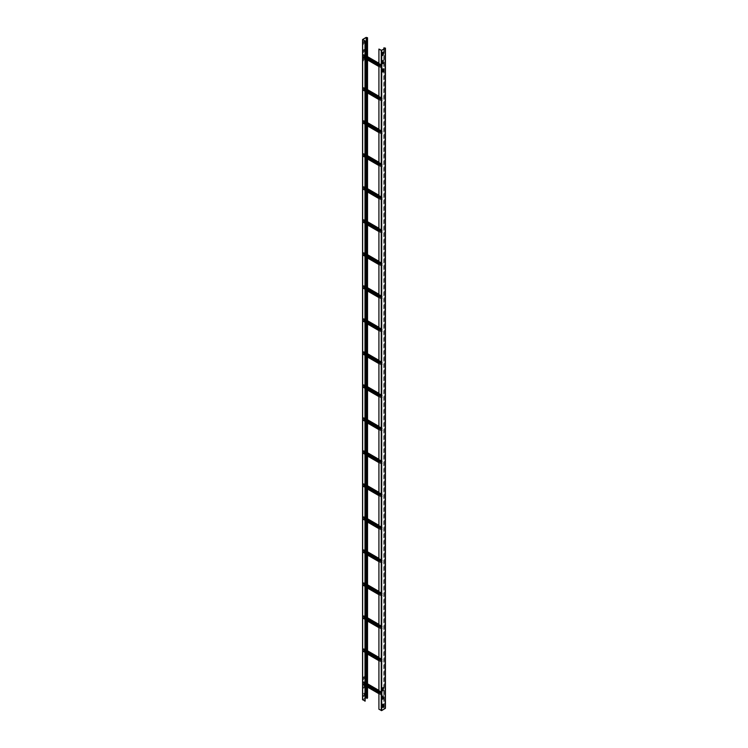 <?xml version="1.0" encoding="UTF-8"?>
<svg xmlns="http://www.w3.org/2000/svg" width="748" height="748" viewBox="0 0 748 748"><rect width="100%" height="100%" fill="white"/><g stroke="black" fill="none" stroke-linecap="round" stroke-linejoin="round"><path stroke-width="0.56" stroke-dasharray="3.74 2.81" d="M366.885 698.333L367.361 697.903L366.885 697.547M362.649 39.42L362.649 699.595L366.146 697.575L367.53 697.903M365.127 698.305L362.724 699.717L365.127 701.138M364.192 687.758L364.098 684.841L363.341 685.402L363.341 688.254L364.313 687.805L363.341 688.254L363.453 685.449L364.098 684.841L364.313 687.805M364.192 696.014L364.098 693.087L363.341 693.658L363.341 696.51L364.313 696.061L363.341 696.51L363.453 693.705L364.098 693.087L364.313 696.061M364.192 676.641L363.341 677.155L363.435 680.054L364.192 679.511L364.313 676.706L363.453 677.202L363.556 680.119L364.313 679.558L364.192 676.641M364.192 57.718L363.341 58.241L363.435 61.14L364.192 60.597L364.313 57.792L363.453 58.288L363.556 61.205L364.313 60.644L364.192 57.718M364.192 49.471L363.341 49.985L363.435 52.884L364.192 52.341L364.313 49.536L363.453 50.032L363.556 52.958L364.313 52.388L364.192 49.471M364.192 41.215L363.341 41.729L363.435 44.637L364.192 44.095L364.313 41.29L363.453 41.785L363.556 44.702L364.313 44.132L364.192 41.215M367.006 56.352L367.006 59.653M367.006 89.367L367.006 92.659M367.006 122.373L367.006 125.664M367.006 155.378L367.006 158.679M367.006 188.393L367.006 191.684M367.006 221.399L367.006 224.69M367.006 254.404L367.006 257.705M367.006 287.419L367.006 290.71M367.006 320.425L367.006 323.725M367.006 353.43L367.006 356.731M367.006 386.445L367.006 389.736M367.006 419.45L367.006 422.751M367.006 452.465L367.006 455.756M367.006 485.471L367.006 488.762M367.006 518.476L367.006 521.777M367.006 551.491L367.006 554.782M367.006 584.497L367.006 587.788M367.006 617.502L367.006 620.803M367.006 650.517L367.006 653.808M367.006 683.522L367.006 686.814M366.885 56.287L366.885 59.578M366.885 89.293L366.885 92.593M366.885 122.307L366.885 125.599M366.885 155.313L366.885 158.604M366.885 188.318L366.885 191.619M366.885 221.333L366.885 224.624M366.885 254.339L366.885 257.63M366.885 287.344L366.885 290.645M366.885 320.359L366.885 323.65M366.885 353.365L366.885 356.665M366.885 386.37L366.885 389.671M366.885 419.385L366.885 422.676M366.885 452.39L366.885 455.691M366.885 485.396L366.885 488.696M366.885 518.411L366.885 521.702M366.885 551.416L366.885 554.717M366.885 584.431L366.885 587.722M366.885 617.437L366.885 620.728M366.885 650.442L366.885 653.743M366.885 683.457L366.885 686.748M385.276 48.068L385.276 708.244L381.583 710.535L379.04 709.169L379.04 48.994M383.78 708.085L383.78 49.088M383.892 708.15L383.892 49.022M382.396 63.804L382.275 60.915L383.154 60.42M382.396 55.558L382.275 52.669L383.154 52.173M382.396 72.06L382.275 69.171L383.154 68.676M383.154 687.59L382.275 688.085L382.396 691.002M382.396 699.221L382.275 696.341L383.154 695.846M382.396 707.477L382.275 704.588L383.154 704.092M382.088 65.282L363.678 54.632L362.976 55.072L362.976 57.11L363.65 56.783L382.088 67.423L381.415 67.75L381.415 65.721L382.256 65.235L363.818 54.595L382.256 65.646M382.116 65.272L363.678 54.632L382.135 65.31M365.127 56.063L363.023 54.856L363.818 54.595M363.023 54.856L362.911 57.287L363.818 56.212L382.256 66.862L382.088 67.423M382.135 67.339L363.696 56.698L363.818 56.212M381.461 67.778L363.023 57.138L381.433 67.788M363.818 56.624L382.256 66.862M382.256 67.273L363.65 56.913M381.461 67.918L378.918 66.45L381.461 67.918L382.088 67.563M378.918 64.412L381.302 65.787L381.302 67.825M381.302 65.787L382.256 65.235M363.696 56.287L382.135 66.927M363.696 55.072L382.135 65.721M382.088 98.287L363.678 87.638L362.976 88.086L362.976 90.115L363.65 89.788L382.088 100.428L381.415 100.765L381.415 98.727L382.256 98.25L363.818 87.6L382.256 98.661M382.116 98.287L363.678 87.638L382.135 98.315M365.127 89.068L363.023 87.862L363.818 87.6M363.023 87.862L362.911 90.293L363.818 89.227L382.256 99.867L382.088 100.428M382.135 100.354L363.696 89.704L363.818 89.227M381.461 100.793L363.023 90.143L381.433 100.793M363.818 89.638L382.256 99.867M382.256 100.279L363.65 89.928M381.461 100.924L378.918 99.456L381.461 100.924L382.088 100.569M378.918 97.418L381.302 98.792L381.302 100.83M381.302 98.792L382.256 98.25M363.696 89.293L382.135 99.942M363.696 88.086L382.135 98.727M382.088 131.293L363.678 120.643L362.976 121.092L362.976 123.13L363.65 122.794L382.088 133.443L381.415 133.77L381.415 131.732L382.256 131.255L363.818 120.606L382.256 131.667M382.116 131.293L363.696 120.68L382.135 131.321M365.127 122.083L363.023 120.867L363.818 120.606M363.023 120.867L362.911 123.308L363.818 122.233L382.256 132.882L382.088 133.443M382.135 133.359L363.696 122.709L363.818 122.233M381.461 133.798L363.023 123.158L381.433 133.798M363.818 122.644L382.256 132.882M382.256 133.294L363.65 122.934M381.461 133.939L378.918 132.461L381.461 133.939L382.088 133.583M378.918 130.433L381.302 131.807L381.302 133.836M381.302 131.807L382.256 131.255M363.696 122.298L382.135 132.948M363.696 121.092L382.135 131.732M382.088 164.308L363.678 153.658L362.976 154.097L362.976 156.136L363.65 155.808L382.088 166.449L381.415 166.776L381.415 164.747L382.256 164.261L363.818 153.621L382.256 164.672M382.116 164.298L363.678 153.658L382.135 164.336M365.127 155.088L363.023 153.882L363.818 153.621M363.023 153.882L362.911 156.313L363.818 155.238L382.256 165.888L382.088 166.449M382.135 166.365L363.696 155.724L363.818 155.238M381.461 166.804L363.023 156.164L381.433 166.813M363.818 155.649L382.256 165.888M382.256 166.299L363.65 155.939M381.461 166.944L378.918 165.476L381.461 166.944L382.088 166.589M378.918 163.438L381.302 164.812L381.302 166.851M381.302 164.812L382.256 164.261M363.696 155.313L382.135 165.953M363.696 154.097L382.135 164.747M382.088 197.313L363.65 186.673L362.976 187.112L362.976 189.141L363.65 188.814L382.088 199.464L381.415 199.791L381.415 197.752L382.116 197.313L363.678 186.663L382.135 197.752L382.256 197.276L363.818 186.626L382.256 197.687M365.127 188.103L363.023 186.888L363.818 186.626M363.023 186.888L362.911 189.319L363.818 188.253L382.256 198.893L382.088 199.464M382.135 199.379L363.696 188.73L363.818 188.253M363.818 188.664L382.256 198.893M382.256 199.305L363.65 188.954M381.461 199.95L378.918 198.482L381.461 199.95L382.088 199.594M378.918 196.444L381.302 197.818L381.302 199.856M381.302 197.818L382.256 197.276M363.696 188.318L382.135 198.968M363.696 187.112L382.135 197.752M382.088 230.319L363.65 219.678L362.976 220.118L362.976 222.156L363.65 221.819L382.088 232.469L381.415 232.796L381.415 230.758L382.116 230.319L363.678 219.678L382.135 230.758L382.256 230.281L363.818 219.632L382.256 230.693M365.127 221.109L363.023 219.893L363.818 219.632M363.023 219.893L362.911 222.334L363.818 221.258L382.256 231.908L382.088 232.469M382.135 232.385L363.696 221.745L363.818 221.258M381.461 232.824L362.976 222.156M363.818 221.67L382.256 231.908M382.256 232.319L363.65 221.96M381.461 232.965L378.918 231.487L381.461 232.965L382.088 232.609M378.918 229.458L381.302 230.833L381.302 232.871M381.302 230.833L382.256 230.281M363.696 221.324L382.135 231.974M363.696 220.118L382.135 230.758M382.088 263.333L363.65 252.684L362.976 253.123L362.976 255.161L363.65 254.834L382.088 265.475L381.415 265.811L381.415 263.773L382.116 263.324L363.678 252.684L382.135 263.773L382.256 263.287L363.818 252.646L382.256 263.698M365.127 254.114L363.023 252.908L363.818 252.646M363.023 252.908L362.911 255.339L363.818 254.264L382.256 264.914L382.088 265.475M382.135 265.39L363.696 254.75L363.818 254.264M381.461 265.83L362.976 255.161M363.818 254.685L382.256 264.914M382.256 265.325L363.65 254.965M381.461 265.97L378.918 264.502L381.461 265.97L382.088 265.615M378.918 262.464L381.302 263.838L381.302 265.877M381.302 263.838L382.256 263.287M363.696 254.339L382.135 264.979M363.696 253.123L382.135 263.773M382.088 296.339L363.65 285.699L362.976 286.138L362.976 288.167L363.65 287.84L382.088 298.489L381.415 298.817L381.415 296.778L382.116 296.339L363.678 285.689L382.135 296.778L382.256 296.301L363.818 285.652L382.256 296.713M365.127 287.129L363.023 285.914L363.818 285.652M363.023 285.914L362.911 288.345L363.818 287.279L382.256 297.919L382.088 298.489M382.135 298.405L363.696 287.756L363.818 287.279M381.461 298.845L362.976 288.167M363.818 287.69L382.256 297.919M382.256 298.33L363.65 287.98M381.461 298.985L378.918 297.508L381.461 298.985L382.088 298.62M378.918 295.469L381.302 296.853L381.302 298.882M381.302 296.853L382.256 296.301M363.696 287.344L382.135 297.994M363.696 286.138L382.135 296.778M382.088 329.344L363.65 318.704L362.976 319.144L362.976 321.182L363.65 320.845L382.088 331.495L381.415 331.822L381.415 329.793L382.116 329.344L363.678 318.704L382.135 329.793L382.256 329.307L363.818 318.667L382.256 329.718M365.127 320.135L363.023 318.919L363.818 318.667M363.023 318.919L362.911 321.36L363.818 320.284L382.256 330.934L382.088 331.495M382.135 331.411L363.696 320.77L363.818 320.284M381.461 331.85L363.023 321.21L381.433 331.86M363.818 320.696L382.256 330.934M382.256 331.345L363.65 320.986M381.461 331.99L378.918 330.513L381.461 331.99L382.088 331.635M378.918 328.484L381.302 329.859L381.302 331.897M381.302 329.859L382.256 329.307M363.696 320.35L382.135 330.999M363.696 319.144L382.135 329.793M382.088 362.359L363.678 351.71L362.976 352.149L362.976 354.187L363.65 353.86L382.088 364.5L381.415 364.837L381.415 362.799L382.256 362.312L363.818 351.672L382.256 362.733M382.116 362.35L363.678 351.71L382.135 362.387M365.127 353.14L363.023 351.934L363.818 351.672M363.023 351.934L362.911 354.365L363.818 353.29L382.256 363.939L382.088 364.5M382.135 364.416L363.696 353.776L363.818 353.29M381.461 364.865L363.023 354.215L381.433 364.865M363.818 353.711L382.256 363.939M382.256 364.351L363.65 353.991M381.461 364.996L378.918 363.528L381.461 364.996L382.088 364.641M378.918 361.49L381.302 362.864L381.302 364.902M381.302 362.864L382.256 362.312M363.696 353.365L382.135 364.005M363.696 352.149L382.135 362.799M382.088 395.365L363.678 384.715L362.976 385.164L362.976 387.193L363.65 386.866L382.088 397.515L381.415 397.843L381.415 395.804L382.256 395.327L363.818 384.678L382.256 395.739M382.116 395.365L363.696 384.752L382.135 395.393M365.127 386.155L363.023 384.94L363.818 384.678M363.023 384.94L362.911 387.371L363.818 386.305L382.256 396.945L382.088 397.515M382.135 397.431L363.696 386.781L363.818 386.305M381.461 397.871L363.023 387.221L381.433 397.871M363.818 386.716L382.256 396.945M382.256 397.356L363.65 387.006M381.461 398.011L378.918 396.534L381.461 398.011L382.088 397.646M378.918 394.495L381.302 395.879L381.302 397.908M381.302 395.879L382.256 395.327M363.696 386.37L382.135 397.02M363.696 385.164L382.135 395.804M382.088 428.38L363.678 417.73L362.976 418.169L362.976 420.208L363.65 419.871L382.088 430.521L381.415 430.848L381.415 428.819L382.256 428.333L363.818 417.693L382.256 428.744M382.116 428.37L363.678 417.73L382.135 428.398M365.127 419.161L363.023 417.954L363.818 417.693M363.023 417.954L362.911 420.385L363.818 419.31L382.256 429.96L382.088 430.521M382.135 430.437L363.696 419.796L363.818 419.31M381.461 430.876L363.023 420.236L381.433 430.885M363.818 419.721L382.256 429.96M382.256 430.371L363.65 420.011M381.461 431.016L378.918 429.548L381.461 431.016L382.088 430.661M378.918 427.51L381.302 428.885L381.302 430.923M381.302 428.885L382.256 428.333M363.696 419.385L382.135 430.025M363.696 418.169L382.135 428.819M382.088 461.385L363.678 450.735L362.976 451.175L362.976 453.213L363.65 452.886L382.088 463.526L381.415 463.863L381.415 461.825L382.256 461.338L363.818 450.698L382.256 461.759M382.116 461.385L363.678 450.735L382.135 461.413M365.127 452.166L363.023 450.96L363.818 450.698M363.023 450.96L362.911 453.391L363.818 452.316L382.256 462.965L382.088 463.526M382.135 463.451L363.696 452.802L363.818 452.316M381.461 463.891L363.023 453.241L381.433 463.891M363.818 452.736L382.256 462.965M382.256 463.377L363.65 453.026M381.461 464.022L378.918 462.554L381.461 464.022L382.088 463.666M378.918 460.516L381.302 461.89L381.302 463.928M381.302 461.89L382.256 461.338M363.696 452.39L382.135 463.031M363.696 451.175L382.135 461.825M382.088 494.391L363.65 483.75L362.976 484.19L362.976 486.219L363.65 485.891L382.088 496.541L381.415 496.868L381.415 494.83L382.256 494.353L363.818 483.704L382.256 494.765M363.65 483.75L382.135 494.419M365.127 485.181L363.023 483.965L363.818 483.704M363.023 483.965L362.911 486.396L363.818 485.33L382.256 495.971L382.088 496.541M382.135 496.457L363.696 485.807L363.818 485.33M381.461 496.896L363.023 486.247L381.433 496.896M363.818 485.742L382.256 495.971M382.256 496.382L363.65 486.032M381.461 497.037L378.918 495.559L381.461 497.037L382.088 496.672M378.918 493.53L381.302 494.905L381.302 496.934M381.302 494.905L382.256 494.353M363.696 485.396L382.135 496.046M363.696 484.19L382.135 494.83M382.088 527.405L363.678 516.756L362.976 517.195L362.976 519.234L363.65 518.906L382.088 529.547L381.415 529.874L381.415 527.845L382.256 527.359L363.818 516.718L382.256 527.77M382.116 527.396L363.678 516.756L382.135 527.424M365.127 518.186L363.023 516.98L363.818 516.718M363.023 516.98L362.911 519.411L363.818 518.336L382.256 528.986L382.088 529.547M382.135 529.462L363.696 518.822L363.818 518.336M381.461 529.902L363.023 519.262L381.433 529.911M363.818 518.747L382.256 528.986M382.256 529.397L363.65 519.037M381.461 530.042L378.918 528.574L381.461 530.042L382.088 529.687M378.918 526.536L381.302 527.91L381.302 529.949M381.302 527.91L382.256 527.359M363.696 518.411L382.135 529.051M363.696 517.195L382.135 527.845M382.088 560.411L363.678 549.761L362.976 550.201L362.976 552.239L363.65 551.912L382.088 562.552L381.415 562.889L381.415 560.85L382.256 560.364L363.818 549.724L382.256 560.785M382.116 560.411L363.678 549.761L382.135 560.439M365.127 551.192L363.023 549.986L363.818 549.724M363.023 549.986L362.911 552.417L363.818 551.351L382.256 561.991L382.088 562.552M382.135 562.477L363.696 551.828L363.818 551.351M381.461 562.917L363.023 552.267L381.433 562.917M363.818 551.762L382.256 561.991M382.256 562.403L363.65 552.052M381.461 563.048L378.918 561.58L381.461 563.048L382.088 562.692M378.918 559.541L381.302 560.916L381.302 562.954M381.302 560.916L382.256 560.364M363.696 551.416L382.135 562.057M363.696 550.201L382.135 560.85M382.088 593.416L363.678 582.767L362.976 583.216L362.976 585.254L363.65 584.917L382.088 595.567L381.415 595.894L381.415 593.856L382.256 593.379L363.818 582.729L382.256 593.79M382.116 593.416L363.696 582.804L382.135 593.445M365.127 584.207L363.023 582.991L363.818 582.729M363.023 582.991L362.911 585.422L363.818 584.356L382.256 594.997L382.088 595.567M382.135 595.483L363.696 584.833L363.818 584.356M381.461 595.922L363.023 585.273L381.433 595.922M363.818 584.768L382.256 594.997M382.256 595.417L363.65 585.058M381.461 596.062L378.918 594.585L381.461 596.062L382.088 595.698M378.918 592.556L381.302 593.931L381.302 595.96M381.302 593.931L382.256 593.379M363.696 584.422L382.135 595.071M363.696 583.216L382.135 593.856M382.088 626.431L363.678 615.782L362.976 616.221L362.976 618.259L363.65 617.932L382.088 628.572L381.415 628.9L381.415 626.871L382.256 626.385L363.818 615.744L382.256 626.796M382.116 626.422L363.678 615.782L382.135 626.459M365.127 617.212L363.023 616.006L363.818 615.744M363.023 616.006L362.911 618.437L363.818 617.362L382.256 628.011L382.088 628.572M382.135 628.488L363.696 617.848L363.818 617.362M381.461 628.928L363.023 618.287L381.433 628.937M363.818 617.773L382.256 628.011M382.256 628.423L363.65 618.063M381.461 629.068L378.918 627.6L381.461 629.068L382.088 628.713M378.918 625.562L381.302 626.936L381.302 628.975M381.302 626.936L382.256 626.385M363.696 617.437L382.135 628.077M363.696 616.221L382.135 626.871M382.088 659.437L363.65 648.787L362.976 649.236L362.976 651.265L363.65 650.938L382.088 661.578L381.415 661.915L381.415 659.876L382.116 659.437L363.678 648.787L382.135 659.876L382.256 659.399L363.818 648.75L382.256 659.811M365.127 650.218L363.023 649.012L363.818 648.75M363.023 649.012L362.911 651.443L363.818 650.377L382.256 661.017L382.088 661.578M382.135 661.503L363.696 650.854L363.818 650.377M363.818 650.788L382.256 661.017M382.256 661.428L363.65 651.078M381.461 662.074L378.918 660.606L381.461 662.074L382.088 661.718M378.918 658.567L381.302 659.942L381.302 661.98M381.302 659.942L382.256 659.399M363.696 650.442L382.135 661.082M363.696 649.236L382.135 659.876M382.088 692.442L363.65 681.802L362.976 682.241L362.976 684.28L363.65 683.943L382.088 694.593L381.415 694.92L381.415 692.882L382.116 692.442L363.678 681.793L382.135 692.882L382.256 692.405L363.818 681.755L382.256 692.816M365.127 683.233L363.023 682.017L363.818 681.755M363.023 682.017L362.911 684.448L363.818 683.382L382.256 694.022L382.088 694.593M382.135 694.509L363.696 683.859L363.818 683.382M381.461 694.948L362.976 684.28M363.818 683.794L382.256 694.022M382.256 694.443L363.65 684.083M381.461 695.088L378.918 693.611L381.461 695.088L382.088 694.724M378.918 691.582L381.302 692.957L381.302 694.986M381.302 692.957L382.256 692.405M363.696 683.448L382.135 694.097M363.696 682.241L382.135 692.882M366.146 697.575L366.146 37.4M367.296 56.521L367.296 59.812M367.296 89.526L367.296 92.827M367.296 122.541L367.296 125.832M367.296 155.547L367.296 158.838M367.296 188.552L367.296 191.853M367.296 221.567L367.296 224.858M367.296 254.572L367.296 257.864M367.296 287.578L367.296 290.879M367.296 320.593L367.296 323.884M367.296 353.598L367.296 356.899M367.296 386.604L367.296 389.904M367.296 419.619L367.296 422.91M367.296 452.624L367.296 455.925M367.296 485.639L367.296 488.93M367.296 518.645L367.296 521.936M367.296 551.65L367.296 554.951M367.296 584.665L367.296 587.956M367.296 617.67L367.296 620.962M367.296 650.676L367.296 653.976M367.296 683.691L367.296 686.982M367.175 698.165L367.175 37.989M366.268 55.932L366.268 59.223M366.268 88.937L366.268 92.228M366.268 121.943L366.268 125.243M366.268 154.958L366.268 158.249M366.268 187.963L366.268 191.264M366.268 220.969L366.268 224.269M366.268 253.983L366.268 257.275M366.268 286.989L366.268 290.289M366.268 320.004L366.268 323.295M366.268 353.009L366.268 356.3M366.268 386.015L366.268 389.315M366.268 419.03L366.268 422.321M366.268 452.035L366.268 455.326M366.268 485.041L366.268 488.341M366.268 518.055L366.268 521.347M366.268 551.061L366.268 554.352M366.268 584.066L366.268 587.367M366.268 617.081L366.268 620.373M366.268 650.087L366.268 653.378M366.268 683.092L366.268 686.393M384.061 707.917L384.061 47.741M384.182 48.854L384.182 707.991M385.089 708.506L385.089 48.33M381.583 50.359L381.583 710.535M381.396 710.535L381.396 50.359M363.023 54.987L381.461 65.637M381.415 65.721L362.976 55.072M362.976 57.11L381.415 67.75M362.864 55.146L365.127 56.446M381.461 65.497L378.918 64.029M363.65 54.492L365.127 55.352M378.918 63.309L382.088 65.141M363.023 88.002L381.461 98.643M381.415 98.727L362.976 88.086M362.976 90.115L381.415 100.765M362.864 88.152L365.127 89.461M381.461 98.512L378.918 97.034M363.65 87.507L365.127 88.358M378.918 96.324L382.088 98.147M363.023 121.008L381.461 131.657M381.415 131.732L362.976 121.092M362.976 123.13L381.415 133.77M362.864 121.157L365.127 122.466M381.461 131.517L378.918 130.04M363.65 120.512L365.127 121.363M378.918 129.329L382.088 131.162M363.023 154.013L381.461 164.663M381.415 164.747L362.976 154.097M362.976 156.136L381.415 166.776M362.864 154.172L365.127 155.472M381.461 164.523L378.918 163.055M363.65 153.518L365.127 154.378M378.918 162.335L382.088 164.167M363.023 187.028L381.461 197.668M381.415 197.752L362.976 187.112M362.976 189.141L381.415 199.791L362.995 189.179M381.461 199.819L363.023 189.169M362.864 187.178L365.127 188.487M381.461 197.537L378.918 196.06M363.65 186.532L365.127 187.383M378.918 195.35L382.088 197.173M363.023 220.034L381.461 230.683M381.415 230.758L362.976 220.118M362.864 220.183L365.127 221.492M381.461 230.543L378.918 229.075M363.65 219.538L365.127 220.389M378.918 228.355L382.088 230.188M363.023 253.039L381.461 263.689M381.415 263.773L362.976 253.123M362.864 253.198L365.127 254.498M381.461 263.548L378.918 262.081M363.65 252.553L365.127 253.404M378.918 261.361L382.088 263.193M363.023 286.054L381.461 296.694M381.415 296.778L362.976 286.138M362.864 286.204L365.127 287.512M381.461 296.563L378.918 295.086M363.65 285.558L365.127 286.409M378.918 294.375L382.088 296.199M363.023 319.059L381.461 329.709M381.415 329.793L362.976 319.144M362.976 321.182L381.415 331.822M362.864 319.209L365.127 320.518M381.461 329.569L378.918 328.101M363.65 318.564L365.127 319.415M378.918 327.381L382.088 329.214M363.023 352.074L381.461 362.715M381.415 362.799L362.976 352.149M362.976 354.187L381.415 364.837M362.864 352.224L365.127 353.524M381.461 362.574L378.918 361.106M363.65 351.579L365.127 352.43M378.918 360.386L382.088 362.219M363.023 385.08L381.461 395.72M381.415 395.804L362.976 385.164M362.976 387.193L381.415 397.843M362.864 385.229L365.127 386.538M381.461 395.589L378.918 394.112M363.65 384.584L365.127 385.435M378.918 393.401L382.088 395.225M363.023 418.085L381.461 428.735M381.415 428.819L362.976 418.169M362.976 420.208L381.415 430.848M362.864 418.235L365.127 419.544M381.461 428.595L378.918 427.127M363.65 417.59L365.127 418.441M378.918 426.407L382.088 428.239M363.023 451.1L381.461 461.74M381.415 461.825L362.976 451.175M362.976 453.213L381.415 463.863M362.864 451.25L365.127 452.559M381.461 461.6L378.918 460.132M363.65 450.605L365.127 451.455M378.918 459.422L382.088 461.245M363.023 484.106L381.461 494.746M381.415 494.83L362.976 484.19M362.976 486.219L381.415 496.868M362.864 484.255L365.127 485.564M381.461 494.615L378.918 493.138M363.65 483.61L365.127 484.461M378.918 492.427L382.088 494.25M363.023 517.111L381.461 527.761M381.415 527.845L362.976 517.195M362.976 519.234L381.415 529.874M362.864 517.261L365.127 518.57M381.461 527.62L378.918 526.153M363.65 516.616L365.127 517.476M378.918 525.433L382.088 527.265M363.023 550.126L381.461 560.766M381.415 560.85L362.976 550.201M362.976 552.239L381.415 562.889M362.864 550.276L365.127 551.585M381.461 560.626L378.918 559.158M363.65 549.63L365.127 550.481M378.918 558.447L382.088 560.271M363.023 583.131L381.461 593.781M381.415 593.856L362.976 583.216M362.976 585.254L381.415 595.894M362.864 583.281L365.127 584.59M381.461 593.641L378.918 592.164M363.65 582.636L365.127 583.487M378.918 591.453L382.088 593.286M363.023 616.137L381.461 626.787M381.415 626.871L362.976 616.221M362.976 618.259L381.415 628.9M362.864 616.296L365.127 617.596M381.461 626.646L378.918 625.178M363.65 615.641L365.127 616.502M378.918 624.458L382.088 626.291M363.023 649.152L381.461 659.792M381.415 659.876L362.976 649.236M362.976 651.265L381.415 661.915L362.995 651.302M381.461 661.943L363.023 651.293M362.864 649.301L365.127 650.61M381.461 659.652L378.918 658.184M363.65 648.656L365.127 649.507M378.918 657.473L382.088 659.297M363.023 682.157L381.461 692.807M381.415 692.882L362.976 682.241M362.864 682.307L365.127 683.616M381.461 692.667L378.918 691.189M363.65 681.662L365.127 682.513M378.918 690.479L382.088 692.311M367.53 687.122L367.53 683.822M367.53 654.107L367.53 650.816M367.53 621.102L367.53 617.811M367.53 588.096L367.53 584.796M367.53 555.081L367.53 551.79M367.53 522.076L367.53 518.775M367.53 489.07L367.53 485.77M367.53 456.056L367.53 452.764M367.53 423.05L367.53 419.75M367.53 390.045L367.53 386.744M367.53 357.03L367.53 353.739M367.53 324.024L367.53 320.724M367.53 291.009L367.53 287.718M367.53 258.004L367.53 254.713M367.53 224.998L367.53 221.698M367.53 191.984L367.53 188.692M367.53 158.978L367.53 155.687M367.53 125.973L367.53 122.672M367.53 92.958L367.53 89.667M367.53 59.952L367.53 56.661M367.361 697.903L367.361 37.727M362.724 699.717L362.724 39.541M362.911 57.287L365.127 58.568M378.918 66.525L381.349 67.928M382.2 65.132L378.918 63.234M365.127 55.268L363.762 54.482M362.911 90.293L365.127 91.574M378.918 99.54L381.349 100.943M382.2 98.138L378.918 96.24M365.127 88.273L363.762 87.497M362.911 123.308L365.127 124.579M378.918 132.546L381.349 133.948M382.2 131.143L378.918 129.245M365.127 121.288L363.762 120.503M362.911 156.313L365.127 157.594M378.918 165.551L381.349 166.954M382.2 164.158L378.918 162.26M365.127 154.294L363.762 153.508M362.911 189.319L365.127 190.6M378.918 198.566L381.349 199.968M382.2 197.163L378.918 195.265M365.127 187.299L363.762 186.523M362.911 222.334L365.127 223.605M378.918 231.571L381.349 232.974M382.2 230.169L378.918 228.28M365.127 220.314L363.762 219.529M362.911 255.339L365.127 256.62M378.918 264.577L381.349 265.979M382.2 263.184L378.918 261.286M365.127 253.32L363.762 252.534M362.911 288.345L365.127 289.626M378.918 297.592L381.349 298.994M382.2 296.189L378.918 294.291M365.127 286.334L363.762 285.549M362.911 321.36L365.127 322.631M378.918 330.597L381.349 332M382.2 329.195L378.918 327.306M365.127 319.34L363.762 318.555M362.911 354.365L365.127 355.646M378.918 363.603L381.349 365.005M382.2 362.21L378.918 360.312M365.127 352.345L363.762 351.56M362.911 387.371L365.127 388.651M378.918 396.618L381.349 398.02M382.2 395.215L378.918 393.317M365.127 385.36L363.762 384.575M362.911 420.385L365.127 421.657M378.918 429.623L381.349 431.026M382.2 428.23L378.918 426.332M365.127 418.366L363.762 417.58M362.911 453.391L365.127 454.672M378.918 462.629L381.349 464.041M382.2 461.236L378.918 459.337M365.127 451.371L363.762 450.586M382.116 494.391L363.678 483.741M362.911 486.396L365.127 487.677M378.918 495.644L381.349 497.046M382.2 494.241L378.918 492.343M365.127 484.386L363.762 483.601M362.911 519.411L365.127 520.683M378.918 528.649L381.349 530.052M382.2 527.256L378.918 525.358M365.127 517.392L363.762 516.606M362.911 552.417L365.127 553.698M378.918 561.655L381.349 563.066M382.2 560.261L378.918 558.363M365.127 550.397L363.762 549.612M362.911 585.422L365.127 586.703M378.918 594.669L381.349 596.072M382.2 593.267L378.918 591.369M365.127 583.412L363.762 582.627M362.911 618.437L365.127 619.709M378.918 627.675L381.349 629.077M382.2 626.282L378.918 624.384M365.127 616.417L363.762 615.632M362.911 651.443L365.127 652.724M378.918 660.69L381.349 662.092M382.2 659.287L378.918 657.389M365.127 649.423L363.762 648.638M362.911 684.448L365.127 685.729M378.918 693.695L381.349 695.098M382.2 692.293L378.918 690.395M365.127 682.438L363.762 681.652"/><path stroke-width="1.12" d="M366.885 697.547L365.127 698.305M367.53 687.122L367.53 697.903L367.006 698.398L367.006 686.814M365.127 40.962L362.724 39.541L366.268 37.465L367.361 37.727L367.006 38.223L367.53 37.727L366.146 37.4L362.556 39.541L365.127 40.962L365.127 701.138L362.649 699.595M367.006 38.223L367.006 56.352M367.006 59.653L367.006 89.367M367.006 92.659L367.006 122.373M367.006 125.664L367.006 155.378M367.006 158.679L367.006 188.393M367.006 191.684L367.006 221.399M367.006 224.69L367.006 254.404M367.006 257.705L367.006 287.419M367.006 290.71L367.006 320.425M367.006 323.725L367.006 353.43M367.006 356.731L367.006 386.445M367.006 389.736L367.006 419.45M367.006 422.751L367.006 452.465M367.006 455.756L367.006 485.471M367.006 488.762L367.006 518.476M367.006 521.777L367.006 551.491M367.006 554.782L367.006 584.497M367.006 587.788L367.006 617.502M367.006 620.803L367.006 650.517M367.006 653.808L367.006 683.522M366.885 686.748L367.006 698.398M366.885 38.157L366.885 56.287M366.885 59.578L366.885 89.293M366.885 92.593L366.885 122.307M366.885 125.599L366.885 155.313M366.885 158.604L366.885 188.318M366.885 191.619L366.885 221.333M366.885 224.624L366.885 254.339M366.885 257.63L366.885 287.344M366.885 290.645L366.885 320.359M366.885 323.65L366.885 353.365M366.885 356.665L366.885 386.37M366.885 389.671L366.885 419.385M366.885 422.676L366.885 452.39M366.885 455.691L366.885 485.396M366.885 488.696L366.885 518.411M366.885 521.702L366.885 551.416M366.885 554.717L366.885 584.431M366.885 587.722L366.885 617.437M366.885 620.728L366.885 650.442M366.885 653.743L366.885 683.457M365.005 41.028L365.005 701.203M383.892 49.022L383.892 47.975L385.089 48.33L381.583 50.359L378.918 49.059L381.274 50.425L385.201 48.405L384.061 47.741L383.78 49.088M385.444 48.068L385.444 708.244L381.704 710.6L378.918 709.235L378.918 49.059M382.396 63.832L383.135 63.281L383.135 60.438L383.257 63.346L382.396 63.823L382.396 60.971L383.154 60.42M382.396 55.558L383.135 55.025L383.135 52.182L383.257 55.09L382.396 55.567L382.396 52.715L383.154 52.173M383.257 71.602L382.396 72.07L382.396 69.218L383.154 68.676L383.257 71.602L382.396 72.06M383.154 68.676L383.135 71.528M383.257 690.516L382.396 690.984L382.396 688.132L383.154 687.59L383.257 690.516L382.396 691.002M383.154 687.59L383.135 690.441M383.257 698.763L382.396 699.24L382.396 696.388L383.154 695.846L383.257 698.763L382.396 699.258M383.257 707.019L382.396 707.496L382.396 704.635L383.154 704.092L383.257 707.019L382.396 707.477M383.154 704.092L383.135 706.944M383.135 695.855L383.135 698.697M367.296 38.064L367.296 56.521M367.296 59.812L367.296 89.526M367.296 92.827L367.296 122.541M367.296 125.832L367.296 155.547M367.296 158.838L367.296 188.552M367.296 191.853L367.296 221.567M367.296 224.858L367.296 254.572M367.296 257.864L367.296 287.578M367.296 290.879L367.296 320.593M367.296 323.884L367.296 353.598M367.296 356.899L367.296 386.604M367.296 389.904L367.296 419.619M367.296 422.91L367.296 452.624M367.296 455.925L367.296 485.639M367.296 488.93L367.296 518.645M367.296 521.936L367.296 551.65M367.296 554.951L367.296 584.665M367.296 587.956L367.296 617.67M367.296 620.962L367.296 650.676M367.296 653.976L367.296 683.691M367.296 686.982L367.296 698.239M366.268 37.465L366.268 55.932M366.268 59.223L366.268 88.937M366.268 92.228L366.268 121.943M366.268 125.243L366.268 154.958M366.268 158.249L366.268 187.963M366.268 191.264L366.268 220.969M366.268 224.269L366.268 253.983M366.268 257.275L366.268 286.989M366.268 290.289L366.268 320.004M366.268 323.295L366.268 353.009M366.268 356.3L366.268 386.015M366.268 389.315L366.268 419.03M366.268 422.321L366.268 452.035M366.268 455.326L366.268 485.041M366.268 488.341L366.268 518.055M366.268 521.347L366.268 551.061M366.268 554.352L366.268 584.066M366.268 587.367L366.268 617.081M366.268 620.373L366.268 650.087M366.268 653.378L366.268 683.092M366.268 686.393L366.268 697.641M362.649 699.848L362.649 39.672M381.704 710.6L381.704 50.425M385.201 48.405L385.201 708.58M384.182 47.816L384.182 48.854M381.274 50.425L381.274 710.6M365.127 58.484L378.918 66.45L365.127 58.484M365.127 56.446L378.918 64.412M378.918 64.029L365.127 56.063M365.127 55.352L378.918 63.309M365.127 91.49L378.918 99.456L365.127 91.49M365.127 89.461L378.918 97.418M378.918 97.034L365.127 89.068M365.127 88.358L378.918 96.324M365.127 124.505L378.918 132.461L365.127 124.505M365.127 122.466L378.918 130.433M378.918 130.04L365.127 122.083M365.127 121.363L378.918 129.329M365.127 157.51L378.918 165.476L365.127 157.51M365.127 155.472L378.918 163.438M378.918 163.055L365.127 155.088M365.127 154.378L378.918 162.335M365.127 190.516L378.918 198.482L365.127 190.516M365.127 188.487L378.918 196.444M378.918 196.06L365.127 188.103M365.127 187.383L378.918 195.35M365.127 223.53L378.918 231.487L365.127 223.53M365.127 221.492L378.918 229.458M378.918 229.075L365.127 221.109M365.127 220.389L378.918 228.355M365.127 256.536L378.918 264.502L365.127 256.536M365.127 254.498L378.918 262.464M378.918 262.081L365.127 254.114M365.127 253.404L378.918 261.361M365.127 289.541L378.918 297.508L365.127 289.541M365.127 287.512L378.918 295.469M378.918 295.086L365.127 287.129M365.127 286.409L378.918 294.375M365.127 322.556L378.918 330.513L365.127 322.556M365.127 320.518L378.918 328.484M378.918 328.101L365.127 320.135M365.127 319.415L378.918 327.381M365.127 355.562L378.918 363.528L365.127 355.562M365.127 353.524L378.918 361.49M378.918 361.106L365.127 353.14M365.127 352.43L378.918 360.386M365.127 388.577L378.918 396.534L365.127 388.577M365.127 386.538L378.918 394.495M378.918 394.112L365.127 386.155M365.127 385.435L378.918 393.401M365.127 421.582L378.918 429.548L365.127 421.582M365.127 419.544L378.918 427.51M378.918 427.127L365.127 419.161M365.127 418.441L378.918 426.407M365.127 454.588L378.918 462.554L365.127 454.588M365.127 452.559L378.918 460.516M378.918 460.132L365.127 452.166M365.127 451.455L378.918 459.422M365.127 487.603L378.918 495.559L365.127 487.603M365.127 485.564L378.918 493.53M378.918 493.138L365.127 485.181M365.127 484.461L378.918 492.427M365.127 520.608L378.918 528.574L365.127 520.608M365.127 518.57L378.918 526.536M378.918 526.153L365.127 518.186M365.127 517.476L378.918 525.433M365.127 553.614L378.918 561.58L365.127 553.614M365.127 551.585L378.918 559.541M378.918 559.158L365.127 551.192M365.127 550.481L378.918 558.447M365.127 586.628L378.918 594.585L365.127 586.628M365.127 584.59L378.918 592.556M378.918 592.164L365.127 584.207M365.127 583.487L378.918 591.453M365.127 619.634L378.918 627.6L365.127 619.634M365.127 617.596L378.918 625.562M378.918 625.178L365.127 617.212M365.127 616.502L378.918 624.458M365.127 652.639L378.918 660.606L365.127 652.639M365.127 650.61L378.918 658.567M378.918 658.184L365.127 650.218M365.127 649.507L378.918 657.473M365.127 685.654L378.918 693.611L365.127 685.654M365.127 683.616L378.918 691.582M378.918 691.189L365.127 683.233M365.127 682.513L378.918 690.479M367.53 683.822L367.53 654.107M367.53 650.816L367.53 621.102M367.53 617.811L367.53 588.096M367.53 584.796L367.53 555.081M367.53 551.79L367.53 522.076M367.53 518.775L367.53 489.07M367.53 485.77L367.53 456.056M367.53 452.764L367.53 423.05M367.53 419.75L367.53 390.045M367.53 386.744L367.53 357.03M367.53 353.739L367.53 324.024M367.53 320.724L367.53 291.009M367.53 287.718L367.53 258.004M367.53 254.713L367.53 224.998M367.53 221.698L367.53 191.984M367.53 188.692L367.53 158.978M367.53 155.687L367.53 125.973M367.53 122.672L367.53 92.958M367.53 89.667L367.53 59.952M367.53 56.661L367.53 37.727M362.556 699.717L362.556 39.541M365.127 58.568L378.918 66.525M378.918 63.234L365.127 55.268M365.127 91.574L378.918 99.54M378.918 96.24L365.127 88.273M365.127 124.579L378.918 132.546M378.918 129.245L365.127 121.288M365.127 157.594L378.918 165.551M378.918 162.26L365.127 154.294M365.127 190.6L378.918 198.566M378.918 195.265L365.127 187.299M365.127 223.605L378.918 231.571M378.918 228.28L365.127 220.314M365.127 256.62L378.918 264.577M378.918 261.286L365.127 253.32M365.127 289.626L378.918 297.592M378.918 294.291L365.127 286.334M365.127 322.631L378.918 330.597M378.918 327.306L365.127 319.34M365.127 355.646L378.918 363.603M378.918 360.312L365.127 352.345M365.127 388.651L378.918 396.618M378.918 393.317L365.127 385.36M365.127 421.657L378.918 429.623M378.918 426.332L365.127 418.366M365.127 454.672L378.918 462.629M378.918 459.337L365.127 451.371M365.127 487.677L378.918 495.644M378.918 492.343L365.127 484.386M365.127 520.683L378.918 528.649M378.918 525.358L365.127 517.392M365.127 553.698L378.918 561.655M378.918 558.363L365.127 550.397M365.127 586.703L378.918 594.669M378.918 591.369L365.127 583.412M365.127 619.709L378.918 627.675M378.918 624.384L365.127 616.417M365.127 652.724L378.918 660.69M378.918 657.389L365.127 649.423M365.127 685.729L378.918 693.695M378.918 690.395L365.127 682.438"/></g></svg>
